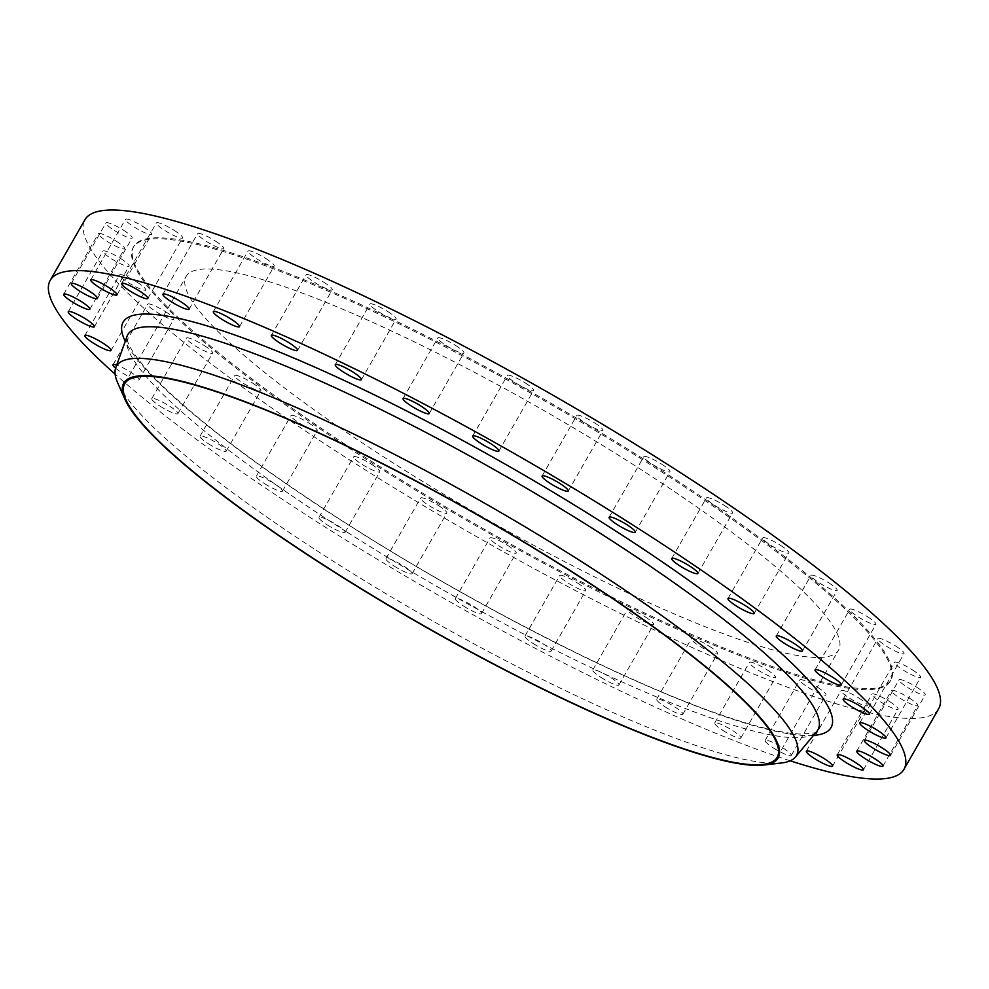 <?xml version="1.0" encoding="UTF-8"?>
<svg xmlns="http://www.w3.org/2000/svg" width="989" height="989" viewBox="0 0 989 989"><rect width="100%" height="100%" fill="white"/><g stroke="black" fill="none" stroke-linecap="round" stroke-linejoin="round"><path stroke-width="0.74" stroke-dasharray="4.95 3.71" d="M116.232 241.143A15.082 2.46 29.8 0 1 124.552 248.635A15.082 2.46 29.8 0 1 106.701 241.143A15.082 2.46 29.8 0 1 98.381 233.651A15.082 2.46 29.8 0 1 116.232 241.143M120.806 258.636A15.082 2.46 29.8 0 1 129.126 266.14A15.082 2.46 29.8 0 1 111.275 258.648A15.082 2.46 29.8 0 1 102.943 251.144A15.082 2.46 29.8 0 1 120.806 258.636M137.397 282.397A15.082 2.46 29.8 0 1 145.729 289.888A15.082 2.46 29.8 0 1 127.878 282.397A15.082 2.46 29.8 0 1 119.545 274.893A15.082 2.46 29.8 0 1 137.397 282.397M165.522 311.671A15.082 2.46 29.8 0 1 173.841 319.163A15.082 2.46 29.8 0 1 155.99 311.671A15.082 2.46 29.8 0 1 147.67 304.167A15.082 2.46 29.8 0 1 165.522 311.671M115.589 368.18A15.082 2.46 -150.2 0 0 121.288 372.26A15.082 2.46 -150.2 0 0 139.14 379.751A15.082 2.46 -150.2 0 0 130.82 372.26A15.082 2.46 -150.2 0 0 116.69 365.102M204.303 345.581A15.082 2.46 29.8 0 1 212.623 353.073A15.082 2.46 29.8 0 1 194.771 345.581A15.082 2.46 29.8 0 1 186.451 338.077A15.082 2.46 29.8 0 1 204.303 345.581M160.07 406.17A15.082 2.46 -150.2 0 0 177.921 413.662A15.082 2.46 -150.2 0 0 169.601 406.17A15.082 2.46 -150.2 0 0 151.75 398.678A15.082 2.46 -150.2 0 0 160.07 406.17M252.578 383.089A15.082 2.46 29.8 0 1 260.898 390.593A15.082 2.46 29.8 0 1 243.047 383.102A15.082 2.46 29.8 0 1 234.727 375.597A15.082 2.46 29.8 0 1 252.578 383.089M208.345 443.69A15.082 2.46 -150.2 0 0 226.197 451.182A15.082 2.46 -150.2 0 0 217.877 443.678A15.082 2.46 -150.2 0 0 200.025 436.186A15.082 2.46 -150.2 0 0 208.345 443.69M308.865 423.069A15.082 2.46 29.8 0 1 317.197 430.574A15.082 2.46 29.8 0 1 299.346 423.082A15.082 2.46 29.8 0 1 291.013 415.578A15.082 2.46 29.8 0 1 308.865 423.069M264.644 483.67A15.082 2.46 -150.2 0 0 282.495 491.162A15.082 2.46 -150.2 0 0 274.176 483.658A15.082 2.46 -150.2 0 0 256.324 476.166A15.082 2.46 -150.2 0 0 264.644 483.67M371.481 464.298A15.082 2.46 29.8 0 1 379.801 471.802A15.082 2.46 29.8 0 1 361.949 464.311A15.082 2.46 29.8 0 1 353.629 456.807A15.082 2.46 29.8 0 1 371.481 464.298M327.248 524.899A15.082 2.46 -150.2 0 0 345.099 532.391A15.082 2.46 -150.2 0 0 336.779 524.899A15.082 2.46 -150.2 0 0 318.928 517.395A15.082 2.46 -150.2 0 0 327.248 524.899M438.486 505.54A15.082 2.46 29.8 0 1 446.818 513.031A15.082 2.46 29.8 0 1 428.966 505.54A15.082 2.46 29.8 0 1 420.634 498.036A15.082 2.46 29.8 0 1 438.486 505.54M394.265 566.128A15.082 2.46 -150.2 0 0 412.116 573.62A15.082 2.46 -150.2 0 0 403.784 566.128A15.082 2.46 -150.2 0 0 385.933 558.637A15.082 2.46 -150.2 0 0 394.265 566.128M507.876 545.508A15.082 2.46 29.8 0 1 516.196 553.012A15.082 2.46 29.8 0 1 498.345 545.508A15.082 2.46 29.8 0 1 490.025 538.016A15.082 2.46 29.8 0 1 507.876 545.508M463.643 606.109A15.082 2.46 -150.2 0 0 481.495 613.6A15.082 2.46 -150.2 0 0 473.175 606.096A15.082 2.46 -150.2 0 0 455.323 598.605A15.082 2.46 -150.2 0 0 463.643 606.109M577.527 583.016A15.082 2.46 29.8 0 1 585.847 590.507A15.082 2.46 29.8 0 1 567.995 583.016A15.082 2.46 29.8 0 1 559.675 575.524A15.082 2.46 29.8 0 1 577.527 583.016M533.294 643.604A15.082 2.46 -150.2 0 0 551.145 651.108A15.082 2.46 -150.2 0 0 542.825 643.604A15.082 2.46 -150.2 0 0 524.974 636.112A15.082 2.46 -150.2 0 0 533.294 643.604M645.322 616.913A15.082 2.46 29.8 0 1 653.655 624.405A15.082 2.46 29.8 0 1 635.803 616.913A15.082 2.46 29.8 0 1 627.471 609.422A15.082 2.46 29.8 0 1 645.322 616.913M601.102 677.502A15.082 2.46 -150.2 0 0 618.953 684.994A15.082 2.46 -150.2 0 0 610.621 677.502A15.082 2.46 -150.2 0 0 592.77 670.01A15.082 2.46 -150.2 0 0 601.102 677.502M709.212 646.163A15.082 2.46 29.8 0 1 717.532 653.667A15.082 2.46 29.8 0 1 699.68 646.176A15.082 2.46 29.8 0 1 691.36 638.671A15.082 2.46 29.8 0 1 709.212 646.163M664.979 706.764A15.082 2.46 -150.2 0 0 682.83 714.256A15.082 2.46 -150.2 0 0 674.51 706.752A15.082 2.46 -150.2 0 0 656.659 699.26A15.082 2.46 -150.2 0 0 664.979 706.764M767.241 669.899A15.082 2.46 29.8 0 1 775.574 677.391A15.082 2.46 29.8 0 1 757.722 669.899A15.082 2.46 29.8 0 1 749.39 662.407A15.082 2.46 29.8 0 1 767.241 669.899M723.021 730.488A15.082 2.46 -150.2 0 0 740.872 737.979A15.082 2.46 -150.2 0 0 732.54 730.488A15.082 2.46 -150.2 0 0 714.688 722.996A15.082 2.46 -150.2 0 0 723.021 730.488M817.656 687.38A15.082 2.46 29.8 0 1 825.988 694.871A15.082 2.46 29.8 0 1 808.137 687.38A15.082 2.46 29.8 0 1 799.804 679.888A15.082 2.46 29.8 0 1 817.656 687.38M773.435 747.968A15.082 2.46 -150.2 0 0 791.287 755.46A15.082 2.46 -150.2 0 0 782.954 747.968A15.082 2.46 -150.2 0 0 765.103 740.477A15.082 2.46 -150.2 0 0 773.435 747.968M858.922 698.073A15.082 2.46 29.8 0 1 867.254 705.577A15.082 2.46 29.8 0 1 849.403 698.086A15.082 2.46 29.8 0 1 841.07 690.582A15.082 2.46 29.8 0 1 858.922 698.073M889.791 701.671A15.082 2.46 29.8 0 1 898.111 709.175A15.082 2.46 29.8 0 1 880.259 701.671A15.082 2.46 29.8 0 1 871.939 694.179A15.082 2.46 29.8 0 1 889.791 701.671M909.311 698.049A15.082 2.46 29.8 0 1 917.644 705.553A15.082 2.46 29.8 0 1 899.792 698.061A15.082 2.46 29.8 0 1 891.46 690.557A15.082 2.46 29.8 0 1 909.311 698.049M916.902 687.33A15.082 2.46 29.8 0 1 925.234 694.822A15.082 2.46 29.8 0 1 907.383 687.33A15.082 2.46 29.8 0 1 899.05 679.839A15.082 2.46 29.8 0 1 916.902 687.33M912.34 669.825A15.082 2.46 29.8 0 1 920.66 677.317A15.082 2.46 29.8 0 1 902.809 669.825A15.082 2.46 29.8 0 1 894.489 662.333A15.082 2.46 29.8 0 1 912.34 669.825M895.737 646.077A15.082 2.46 29.8 0 1 904.057 653.568A15.082 2.46 29.8 0 1 886.206 646.077A15.082 2.46 29.8 0 1 877.886 638.585A15.082 2.46 29.8 0 1 895.737 646.077M867.613 616.802A15.082 2.46 29.8 0 1 875.945 624.294A15.082 2.46 29.8 0 1 858.093 616.802A15.082 2.46 29.8 0 1 849.761 609.311A15.082 2.46 29.8 0 1 867.613 616.802M828.831 582.892A15.082 2.46 29.8 0 1 837.164 590.384A15.082 2.46 29.8 0 1 819.312 582.892A15.082 2.46 29.8 0 1 810.98 575.4A15.082 2.46 29.8 0 1 828.831 582.892M780.556 545.372A15.082 2.46 29.8 0 1 788.888 552.876A15.082 2.46 29.8 0 1 771.037 545.384A15.082 2.46 29.8 0 1 762.704 537.88A15.082 2.46 29.8 0 1 780.556 545.372M724.269 505.391A15.082 2.46 29.8 0 1 732.589 512.895A15.082 2.46 29.8 0 1 714.738 505.404A15.082 2.46 29.8 0 1 706.418 497.9A15.082 2.46 29.8 0 1 724.269 505.391M661.666 464.162A15.082 2.46 29.8 0 1 669.986 471.654A15.082 2.46 29.8 0 1 652.134 464.162A15.082 2.46 29.8 0 1 643.802 456.671A15.082 2.46 29.8 0 1 661.666 464.162M594.649 422.933A15.082 2.46 29.8 0 1 602.969 430.425A15.082 2.46 29.8 0 1 585.117 422.933A15.082 2.46 29.8 0 1 576.797 415.442A15.082 2.46 29.8 0 1 594.649 422.933M525.258 382.953A15.082 2.46 29.8 0 1 533.59 390.457A15.082 2.46 29.8 0 1 515.739 382.966A15.082 2.46 29.8 0 1 507.406 375.461A15.082 2.46 29.8 0 1 525.258 382.953M455.608 345.458A15.082 2.46 29.8 0 1 463.94 352.949A15.082 2.46 29.8 0 1 446.088 345.458A15.082 2.46 29.8 0 1 437.756 337.954A15.082 2.46 29.8 0 1 455.608 345.458M387.812 311.56A15.082 2.46 29.8 0 1 396.132 319.051A15.082 2.46 29.8 0 1 378.28 311.56A15.082 2.46 29.8 0 1 369.96 304.068A15.082 2.46 29.8 0 1 387.812 311.56M323.922 282.298A15.082 2.46 29.8 0 1 332.255 289.802A15.082 2.46 29.8 0 1 314.403 282.298A15.082 2.46 29.8 0 1 306.071 274.806A15.082 2.46 29.8 0 1 323.922 282.298M265.893 258.574A15.082 2.46 29.8 0 1 274.213 266.066A15.082 2.46 29.8 0 1 256.361 258.574A15.082 2.46 29.8 0 1 248.041 251.082A15.082 2.46 29.8 0 1 265.893 258.574M215.478 241.093A15.082 2.46 29.8 0 1 223.798 248.585A15.082 2.46 29.8 0 1 205.947 241.093A15.082 2.46 29.8 0 1 197.627 233.602A15.082 2.46 29.8 0 1 215.478 241.093M174.212 230.388A15.082 2.46 29.8 0 1 182.532 237.892A15.082 2.46 29.8 0 1 164.681 230.4A15.082 2.46 29.8 0 1 156.361 222.896A15.082 2.46 29.8 0 1 174.212 230.388M123.823 230.412A15.082 2.46 29.8 0 1 132.143 237.916A15.082 2.46 29.8 0 1 114.291 230.425A15.082 2.46 29.8 0 1 105.971 222.921A15.082 2.46 29.8 0 1 123.823 230.412M143.343 226.79A15.082 2.46 29.8 0 1 151.663 234.294A15.082 2.46 29.8 0 1 133.812 226.802A15.082 2.46 29.8 0 1 125.492 219.298A15.082 2.46 29.8 0 1 143.343 226.79M374.04 464.298A436.248 71.245 29.8 0 1 133.243 247.435A436.248 71.245 29.8 0 1 649.563 464.162A436.248 71.245 29.8 0 1 890.36 681.038A436.248 71.245 29.8 0 1 374.04 464.298M374.608 463.309A436.248 71.245 29.8 0 1 133.812 246.434A436.248 71.245 29.8 0 1 650.132 463.173A436.248 71.245 29.8 0 1 890.928 680.049A436.248 71.245 29.8 0 1 374.608 463.309M631.081 463.186A375.919 61.392 29.8 0 1 838.573 650.057A375.919 61.392 29.8 0 1 393.659 463.297A375.919 61.392 29.8 0 1 186.167 276.425A375.919 61.392 29.8 0 1 631.081 463.186M781.607 762.952A391.805 63.988 29.8 0 1 332.749 560.899A391.805 63.988 29.8 0 1 117.629 382.694M790.186 760.813A491.941 80.344 29.8 0 1 321.759 524.899A491.941 80.344 29.8 0 1 115.132 374.201M938.685 708.717A491.941 80.344 29.8 0 1 356.448 464.311A491.941 80.344 29.8 0 1 84.918 219.756M347.3 532.292A397.615 64.94 -150.2 0 0 816.827 731.378C818.126 732.602 812.501 733.492 799.965 734.048C781.78 733.294 754.372 726.519 717.742 713.737C622.056 680.469 472.05 603.797 348.771 525.023C264.706 471.234 202.201 424.479 161.269 384.733C133.874 357.573 127.89 344.048 127.235 339.684L127.037 336.334A397.615 64.94 -150.2 0 0 347.3 532.292M813.44 735.445A407.901 66.622 29.8 0 1 348.289 524.887A407.901 66.622 29.8 0 1 125.244 341.316M89.851 309.223L124.552 248.635M94.425 326.729L129.126 266.14M111.028 350.477L145.729 289.888M139.14 379.751L173.841 319.163M177.921 413.662L212.623 353.073M226.197 451.182L260.898 390.593M282.495 491.162L317.197 430.574M345.099 532.391L379.801 471.802M412.116 573.62L446.818 513.031M481.495 613.6L516.196 553.012M551.145 651.108L585.847 590.507M618.953 684.994L653.655 624.405M682.83 714.256L717.532 653.667M740.872 737.979L775.574 677.391M791.287 755.46L825.988 694.871M832.553 766.166L867.254 705.577M863.422 769.763L898.111 709.175M882.942 766.141L917.644 705.553M890.533 755.411L925.234 694.822M885.959 737.918L920.66 677.317M869.356 714.169L904.057 653.568M841.243 684.895L875.945 624.294M802.462 650.985L837.164 590.384M754.187 613.464L788.888 552.876M697.888 573.484L732.589 512.895M635.284 532.255L669.986 471.654M568.267 491.026L602.969 430.425M498.889 451.046L533.59 390.457M429.238 413.538L463.94 352.949M361.43 379.64L396.132 319.051M297.553 350.39L332.255 289.802M239.511 326.654L274.213 266.066M189.097 309.174L223.798 248.585M147.831 298.48L182.532 237.892M97.441 298.505L132.143 237.916M116.974 294.883L151.663 234.294M133.243 247.435L133.812 246.434M777.144 757.339L838.573 650.057M124.738 383.695L186.167 276.425M890.36 681.038L890.928 680.049M90.79 279.887L125.492 219.298M71.27 283.509L105.971 222.921M121.659 283.484L156.361 222.896M162.925 294.19L197.627 233.602M213.34 311.671L248.041 251.082M271.369 335.395L306.071 274.806M335.259 364.657L369.96 304.068M403.055 398.555L437.756 337.954M472.705 436.05L507.406 375.461M542.096 476.03L576.797 415.442M609.113 517.259L643.802 456.671M671.716 558.488L706.418 497.9M728.003 598.469L762.704 537.88M776.278 635.989L810.98 575.4M815.072 669.899L849.761 609.311M843.184 699.174L877.886 638.585M859.787 722.922L894.489 662.333M864.361 740.427L899.05 679.839M856.758 751.146L891.46 690.557M837.238 754.768L871.939 694.179M806.369 751.17L841.07 690.582M765.103 740.477L799.804 679.888M714.688 722.996L749.39 662.407M656.659 699.26L691.36 638.671M592.77 670.01L627.471 609.422M524.974 636.112L559.675 575.524M455.323 598.605L490.025 538.016M385.933 558.637L420.634 498.036M318.928 517.395L353.629 456.807M256.324 476.166L291.013 415.578M200.025 436.186L234.727 375.597M151.75 398.678L186.451 338.077M112.969 364.768L147.67 304.167M84.844 335.494L119.545 274.893M68.253 311.733L102.943 251.144M63.679 294.24L98.381 233.651"/><path stroke-width="1.48" d="M71.999 301.732A15.082 2.46 -150.2 0 0 89.851 309.223A15.082 2.46 -150.2 0 0 81.531 301.732A15.082 2.46 -150.2 0 0 63.679 294.24A15.082 2.46 -150.2 0 0 71.999 301.732M76.573 319.237A15.082 2.46 -150.2 0 0 94.425 326.729A15.082 2.46 -150.2 0 0 86.105 319.237A15.082 2.46 -150.2 0 0 68.253 311.733A15.082 2.46 -150.2 0 0 76.573 319.237M93.176 342.985A15.082 2.46 -150.2 0 0 111.028 350.477A15.082 2.46 -150.2 0 0 102.695 342.985A15.082 2.46 -150.2 0 0 84.844 335.494A15.082 2.46 -150.2 0 0 93.176 342.985M814.701 758.674A15.082 2.46 -150.2 0 0 832.553 766.166A15.082 2.46 -150.2 0 0 824.22 758.662A15.082 2.46 -150.2 0 0 806.369 751.17A15.082 2.46 -150.2 0 0 814.701 758.674M845.57 762.272A15.082 2.46 -150.2 0 0 863.422 769.763A15.082 2.46 -150.2 0 0 855.089 762.259A15.082 2.46 -150.2 0 0 837.238 754.768A15.082 2.46 -150.2 0 0 845.57 762.272M865.091 758.65A15.082 2.46 -150.2 0 0 882.942 766.141A15.082 2.46 -150.2 0 0 874.61 758.637A15.082 2.46 -150.2 0 0 856.758 751.146A15.082 2.46 -150.2 0 0 865.091 758.65M872.681 747.919A15.082 2.46 -150.2 0 0 890.533 755.411A15.082 2.46 -150.2 0 0 882.213 747.919A15.082 2.46 -150.2 0 0 864.361 740.427A15.082 2.46 -150.2 0 0 872.681 747.919M868.107 730.414A15.082 2.46 -150.2 0 0 885.959 737.918A15.082 2.46 -150.2 0 0 877.639 730.414A15.082 2.46 -150.2 0 0 859.787 722.922A15.082 2.46 -150.2 0 0 868.107 730.414M851.504 706.665A15.082 2.46 -150.2 0 0 869.356 714.169A15.082 2.46 -150.2 0 0 861.036 706.665A15.082 2.46 -150.2 0 0 843.184 699.174A15.082 2.46 -150.2 0 0 851.504 706.665M823.392 677.391A15.082 2.46 -150.2 0 0 841.243 684.895A15.082 2.46 -150.2 0 0 832.923 677.391A15.082 2.46 -150.2 0 0 815.072 669.899A15.082 2.46 -150.2 0 0 823.392 677.391M784.611 643.48A15.082 2.46 -150.2 0 0 802.462 650.985A15.082 2.46 -150.2 0 0 794.13 643.48A15.082 2.46 -150.2 0 0 776.278 635.989A15.082 2.46 -150.2 0 0 784.611 643.48M736.335 605.973A15.082 2.46 -150.2 0 0 754.187 613.464A15.082 2.46 -150.2 0 0 745.854 605.96A15.082 2.46 -150.2 0 0 728.003 598.469A15.082 2.46 -150.2 0 0 736.335 605.973M680.036 565.992A15.082 2.46 -150.2 0 0 697.888 573.484A15.082 2.46 -150.2 0 0 689.568 565.98A15.082 2.46 -150.2 0 0 671.716 558.488A15.082 2.46 -150.2 0 0 680.036 565.992M617.433 524.751A15.082 2.46 -150.2 0 0 635.284 532.255A15.082 2.46 -150.2 0 0 626.964 524.751A15.082 2.46 -150.2 0 0 609.113 517.259A15.082 2.46 -150.2 0 0 617.433 524.751M550.416 483.522A15.082 2.46 -150.2 0 0 568.267 491.026A15.082 2.46 -150.2 0 0 559.947 483.522A15.082 2.46 -150.2 0 0 542.096 476.03A15.082 2.46 -150.2 0 0 550.416 483.522M481.037 443.554A15.082 2.46 -150.2 0 0 498.889 451.046A15.082 2.46 -150.2 0 0 490.556 443.542A15.082 2.46 -150.2 0 0 472.705 436.05A15.082 2.46 -150.2 0 0 481.037 443.554M411.387 406.046A15.082 2.46 -150.2 0 0 429.238 413.538A15.082 2.46 -150.2 0 0 420.906 406.046A15.082 2.46 -150.2 0 0 403.055 398.555A15.082 2.46 -150.2 0 0 411.387 406.046M343.579 372.148A15.082 2.46 -150.2 0 0 361.43 379.64A15.082 2.46 -150.2 0 0 353.11 372.148A15.082 2.46 -150.2 0 0 335.259 364.657A15.082 2.46 -150.2 0 0 343.579 372.148M279.702 342.899A15.082 2.46 -150.2 0 0 297.553 350.39A15.082 2.46 -150.2 0 0 289.221 342.886A15.082 2.46 -150.2 0 0 271.369 335.395A15.082 2.46 -150.2 0 0 279.702 342.899M221.66 319.163A15.082 2.46 -150.2 0 0 239.511 326.654A15.082 2.46 -150.2 0 0 231.191 319.163A15.082 2.46 -150.2 0 0 213.34 311.671A15.082 2.46 -150.2 0 0 221.66 319.163M171.245 301.682A15.082 2.46 -150.2 0 0 189.097 309.174A15.082 2.46 -150.2 0 0 180.777 301.682A15.082 2.46 -150.2 0 0 162.925 294.19A15.082 2.46 -150.2 0 0 171.245 301.682M129.979 290.989A15.082 2.46 -150.2 0 0 147.831 298.48A15.082 2.46 -150.2 0 0 139.511 290.976A15.082 2.46 -150.2 0 0 121.659 283.484A15.082 2.46 -150.2 0 0 129.979 290.989M79.59 291.013A15.082 2.46 -150.2 0 0 97.441 298.505A15.082 2.46 -150.2 0 0 89.121 291.001A15.082 2.46 -150.2 0 0 71.27 283.509A15.082 2.46 -150.2 0 0 79.59 291.013M99.123 287.391A15.082 2.46 -150.2 0 0 116.974 294.883A15.082 2.46 -150.2 0 0 108.642 287.391A15.082 2.46 -150.2 0 0 90.79 279.887A15.082 2.46 -150.2 0 0 99.123 287.391M569.652 570.455A375.919 61.392 29.8 0 1 777.144 757.339A375.919 61.392 29.8 0 1 332.23 570.579A375.919 61.392 29.8 0 1 124.738 383.695A375.919 61.392 29.8 0 1 569.652 570.455M331.859 570.579A377.069 61.59 29.8 0 1 124.824 399.062A377.069 61.59 29.8 0 1 570.01 570.455A377.069 61.59 29.8 0 1 763.842 765.029A377.069 61.59 29.8 0 1 331.859 570.579M124.824 399.062L117.629 382.694A391.805 63.988 29.8 0 1 115.713 367.809A391.805 63.988 29.8 0 1 580.209 560.775A391.805 63.988 29.8 0 1 795.416 757.08A391.805 63.988 29.8 0 1 781.607 762.952L763.842 765.029M115.132 374.201A491.941 80.344 29.8 0 1 50.216 280.344A491.941 80.344 29.8 0 1 632.453 524.751A491.941 80.344 29.8 0 1 903.983 769.306A491.941 80.344 29.8 0 1 790.186 760.813M50.216 280.344L84.918 219.756A491.941 80.344 29.8 0 1 667.155 464.162A491.941 80.344 29.8 0 1 938.685 708.717L903.983 769.306M116.69 365.102A15.082 2.46 -150.2 0 0 112.969 364.768A15.082 2.46 -150.2 0 0 115.589 368.18M795.416 757.08L816.827 731.378A397.615 64.94 -150.2 0 0 598.432 532.169A397.615 64.94 -150.2 0 0 127.037 336.334L115.713 367.809M125.244 341.316A407.901 66.622 29.8 0 1 605.923 524.763A407.901 66.622 29.8 0 1 813.44 735.445"/></g></svg>
